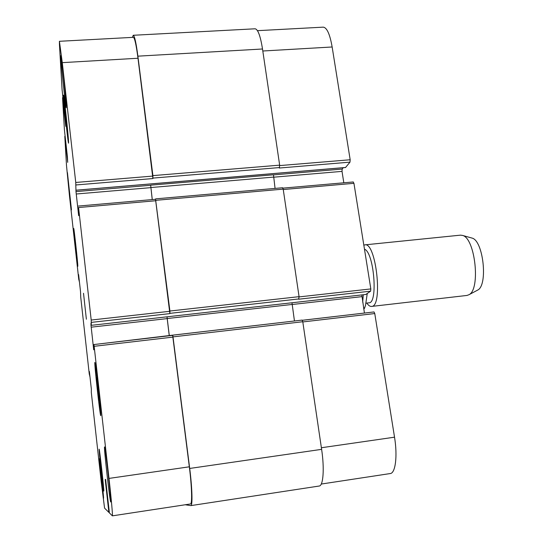 <?xml version="1.0" encoding="UTF-8"?>
<svg xmlns="http://www.w3.org/2000/svg" width="543" height="543" viewBox="0 0 543 543"><rect width="100%" height="100%" fill="white"/><g stroke="black" fill="none" stroke-linecap="round" stroke-linejoin="round"><path stroke-width="0.81" d="M363.572 307.684L364.577 308.152L363.796 309.137M364.475 249.196C373.991 252.095 378.213 303.517 368.935 302.824L366.043 303.157M363.837 245.185L364.882 244.859C376.129 241.798 383.188 307.005 371.555 306.428C370 306.564 368.412 305.451 366.796 303.069M364.882 244.859L460.45 235.153L462.588 235.438C475.193 238.18 480.731 289.324 469.009 294.7L466.98 295.44L371.555 306.428M471.358 237.888L472.05 238.085C483.345 240.583 488.177 285.231 477.684 290.091L477.053 290.43M101.84 474.663L100.469 461.143L102.098 474.623M76.264 252.929L74.886 239.558L76.42 252.916M66.735 127.076L64.963 109.625L66.959 127.055M65.662 117.512L66.029 117.485M98.303 395.542L96.525 377.711L98.548 393.784L99.064 400.347L98.303 395.542L98.683 395.494M97.048 384.329L97.482 384.274M68.384 140.189C68.14 133.598 64.033 95.588 63.707 96.925C63.076 96.186 67.923 142.395 68.37 141.397L68.384 140.189M68.574 141.872L68.561 143.169C68.079 144.228 62.839 94.36 63.524 95.134C63.87 93.667 68.316 134.8 68.574 141.872M100.55 413.61C101.147 412.843 95.595 362.805 95.1 364.434C94.299 363.545 99.919 414.635 100.523 413.671L100.55 413.61M100.774 415.585L100.74 415.653C100.088 416.664 94.02 361.529 94.882 362.473C95.419 360.681 101.426 414.838 100.774 415.585M103.625 489.514L103.625 489.514C104.154 490.485 99.607 449.543 99.321 450.758C98.812 449.977 103.279 490.22 103.625 489.514L103.761 489.494M103.794 491.069C103.414 491.782 98.602 448.382 99.152 449.21C99.457 447.887 104.378 492.128 103.801 491.069L103.794 491.069M77.663 264.522L73.882 229.893C73.454 229.227 77.371 265.69 77.649 264.923L77.663 264.522M77.819 265.894L77.798 266.321C77.5 267.136 73.271 227.782 73.733 228.488C73.957 227.32 77.778 262.364 77.819 265.894M71.411 209.299L71.411 209.958C71.126 210.786 66.979 171.887 67.42 172.572L71.411 209.299M103.53 498.304C103.177 498.82 98.656 458.007 99.145 458.815C99.417 457.573 104.046 499.302 103.53 498.304L103.53 498.304M110.684 501.936C109.951 502.418 103.645 445.939 104.541 446.97C105.111 445.097 111.641 503.341 110.697 501.942L110.684 501.936M66.266 106.089L66.253 107.779C65.696 108.939 60.076 54.992 60.85 55.773C61.257 54.205 65.941 97.726 66.266 106.089M59.438 44.377L59.411 41.295L62.282 62.642L75.748 182.462L75.986 191.598L78.647 215.659L78.565 207.535L91.204 320.044L91.312 325.325L91.02 323.051L90.953 324.924L93.701 349.828L93.912 344.561L94.156 346.305L109 478.41C111.274 498.542 112.863 516.312 112.374 515.85L109.401 512.918L105.62 479.367L105.227 479.55L105.396 481.356L108.878 512.395L104.568 508.126L101.242 481.919L91.312 392.487L91.353 389.114L89.371 371.466L89.323 374.555L80.731 297.164L80.513 291.55L78.606 274.582L78.803 279.788L69.504 196.098L66.497 165.5L64.8 136.334L67.699 162.35L67.407 156.812L64.42 129.831L62.547 97.774L65.751 126.349L65.391 119.494L62.078 89.649L59.438 44.377M108.878 512.395L109.306 512.334L108.878 512.395M86.371 319.23L83.513 293.261L86.371 319.23M257.47 30.673L323.228 27.15C326.906 27.544 329.886 34.155 332.146 46.983L350.174 159.757L349.991 162.147L345.545 167.475M343.278 167.706L342.178 169.07L342.015 171.378L343.821 182.801M353.174 182.048L353.941 183.317L370.828 288.924L370.611 291.17L365.785 294.469M361.814 294.924L364.421 313.053M302.376 320.295L374.005 311.94L374.765 313.542L394.53 437.183C397.652 455.977 395.474 473.252 390.254 473.55L321.252 484.051M93.925 344.561L172.776 335.14L189.704 468.446C192.236 488.218 192.711 505.852 190.831 505.614L319.216 486.026C323.282 485.91 324.538 468.507 321.619 449.353L302.777 321.734L302.146 320.092L172.803 335.16M294.455 320.988L291.978 302.777M370.611 291.17L298.643 299.213L299.071 296.661L283.195 189.127L282.564 187.824M275.063 188.414L273.475 174.785L150.655 185.17L152.271 199.586M349.991 162.147L279.299 168.031L279.659 165.147L262.507 48.992C260.423 35.967 257.945 29.241 255.081 28.793L133.245 35.275C134.583 35.811 136.13 42.782 137.888 56.167L152.902 175.62L152.909 178.552L75.979 184.959M59.411 41.295L133.347 37.331C134.684 37.874 136.232 44.845 137.99 58.25L152.909 178.552M150.655 185.17L152.237 199.586M155.529 199.369L169.878 313.61L91.421 322.379M166.986 316.82L169.267 335.771M93.919 344.54L172.64 335.377L189.331 466.81C191.855 486.562 192.337 504.203 190.457 503.965L112.374 515.85M132.404 37.379L133.245 35.275M155.542 199.295L169.918 311.024L169.878 313.61M167.02 316.82L169.307 335.764M190.831 505.614L185.244 504.759M363.294 294.761L362.69 302.125M262.805 51.008L332.146 46.983M279.713 165.588L350.174 159.757M273.421 177.215L342.015 171.378M273.428 174.894L342.178 169.07M283.256 189.534L353.941 183.317M299.105 296.906L370.828 288.924M292.046 304.521L361.828 296.654M302.804 321.945L374.765 313.542M321.381 447.744L394.53 437.183M137.99 58.25L62.282 62.642M152.8 176.088L75.748 182.462M150.628 185.278L75.986 191.598M150.744 187.654L76.217 194M155.895 200.734L78.565 207.535M169.789 311.295L91.204 320.044M167.122 318.612L91.163 327.178M173.034 337.094L94.156 346.305M189.331 466.81L109 478.41M105.647 479.496L105.227 479.55M105.871 481.281L105.396 481.356M109.102 510.569L108.709 510.63M89.867 375.736L89.48 375.783L89.867 375.742M79.319 280.812L78.939 280.853L79.319 280.84M63.056 98.711L62.689 98.731M106.72 492.983L107.168 492.915L106.713 492.976M107.229 493.825L106.842 493.886M106.591 492.08L107.073 492.012M189.704 468.446L321.619 449.353M173.169 336.864L302.777 321.734M167.149 318.544L292.039 304.467M365.826 294.476L91.312 325.325L365.867 294.462M170.007 313.338L298.962 298.935M169.918 311.024L299.071 296.661M156.004 200.299L283.195 189.127M150.764 187.545L273.407 177.113M76.142 190.193L345.687 167.461M153.011 178.09L279.577 167.563M152.902 175.62L279.659 165.147M137.888 56.167L262.507 48.992M64.549 115.747L64.997 115.713M64.441 114.661L64.882 114.634M64.434 114.485L64.861 114.458M64.325 113.399L64.739 113.372M66.606 152.705L66.972 152.678M66.517 151.748L66.864 151.721M66.504 151.606L66.85 151.578M367.251 293.498L365.548 305.193L364.577 308.146M472.05 238.085L462.588 235.438M477.684 290.091L469.009 294.7M353.31 181.966L282.964 188.129M374.005 311.94L302.363 320.275M155.569 199.295L78.362 206.062M62.934 97.631L62.547 97.659M172.776 335.14L302.146 320.092M155.671 198.86L282.672 187.742M76.142 190.233L345.619 167.509"/></g></svg>
